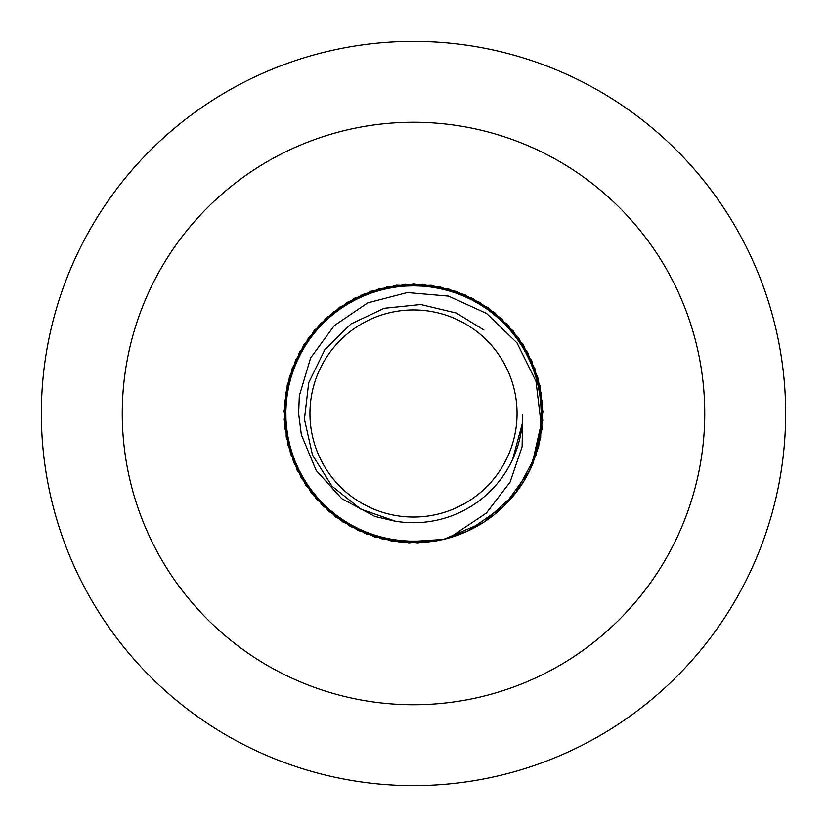 <?xml version="1.0" encoding="UTF-8"?>
<svg xmlns="http://www.w3.org/2000/svg" width="827" height="827" viewBox="0 0 827 827"><rect width="100%" height="100%" fill="white"/><g stroke="black" fill="none" stroke-linecap="round" stroke-linejoin="round"><path stroke-width="1.24" d="M704.749 413.5A291.249 291.249 0 0 1 267.876 665.725A291.249 291.249 0 0 1 267.876 161.275A291.249 291.249 0 0 1 704.749 413.5M785.65 413.5A372.15 372.15 0 0 1 227.425 735.792A372.15 372.15 0 0 1 227.425 91.208A372.15 372.15 0 0 1 785.65 413.5M309.949 413.5A103.551 103.551 0 0 0 465.281 503.178A103.551 103.551 0 0 0 465.281 323.822A103.551 103.551 0 0 0 309.949 413.5M298.609 413.5L301.359 434.754L316.141 470.356L341.696 498.609L374.838 516.441L394.117 520.989A109.216 109.216 0 0 0 522.716 414.668L522.106 446.745L510.114 482.048L486.421 512.998L452.648 535.648L443.386 539.442A129.446 129.446 0 0 0 531.647 466.387L541.116 424.148L535.979 381.195L516.978 342.874L486.576 313.464L448.513 296.118L407.297 292.551L367.715 302.889L334.253 325.642L310.632 357.915L299.343 395.771L298.609 413.5M443.386 539.442L399.958 542.233L358.06 530.469L322.427 505.493L297.089 470.108L284.912 428.334L287.258 384.875L303.881 344.663L332.888 312.224L371.003 291.228L413.924 284.054L456.804 291.517L494.784 312.761L523.574 345.386L539.928 385.713L541.995 429.182L531.678 466.314L533.177 462.841L542.76 420.385L537.736 377.164L518.674 338.047L487.723 307.448L448.389 288.85L405.106 284.333L362.774 294.412L326.169 317.95L299.446 352.292L285.604 393.549L286.214 437.059L301.224 477.913L328.908 511.479L366.165 533.973L408.765 542.853L443.427 539.431L434.94 541.158L391.419 541.044L350.4 526.52L316.514 499.229L293.585 462.241L284.209 419.744L289.44 376.543L308.698 337.519L339.804 307.086L379.231 288.675L422.545 284.374L464.826 294.67L501.307 318.385L527.864 352.86L541.499 394.19L540.662 437.7L531.771 466.087M443.479 539.411L417.594 542.874L374.486 536.919L335.783 517.02L305.866 485.418L288.116 445.681L284.54 402.315L295.539 360.21L319.863 324.122L354.773 298.144L396.319 285.201L439.809 286.762L480.322 302.641L513.288 331.048L534.976 368.78L542.926 411.567L536.258 454.571L515.707 492.923L483.609 522.313L443.592 539.4L400.165 542.254L358.246 530.562L322.582 505.638L297.182 470.294L284.933 428.541L287.217 385.082L303.767 344.838L332.723 312.348L370.806 291.3L413.717 284.054L456.607 291.445L494.618 312.627L523.46 345.21L539.886 385.506L542.016 428.975L529.621 470.687L504.108 505.948L468.351 530.748L443.479 539.411L426.194 542.316L382.777 539.245L342.843 521.961L310.89 492.416L290.535 453.951L284.085 410.916L292.251 368.17L314.126 330.552L347.226 302.31L387.822 286.628L431.322 285.284L472.806 298.444L507.582 324.597L531.73 360.799L542.512 402.956L538.718 446.311L531.802 465.994M483.991 330.076L456.483 313.092L420.757 304.522L384.214 308.285L350.979 323.946L324.825 349.738L308.698 382.746L304.429 419.227L312.503 455.067L331.999 486.204L360.717 509.112L395.399 521.206M512.626 459.347L522.219 423.879L522.716 414.668"/></g></svg>
